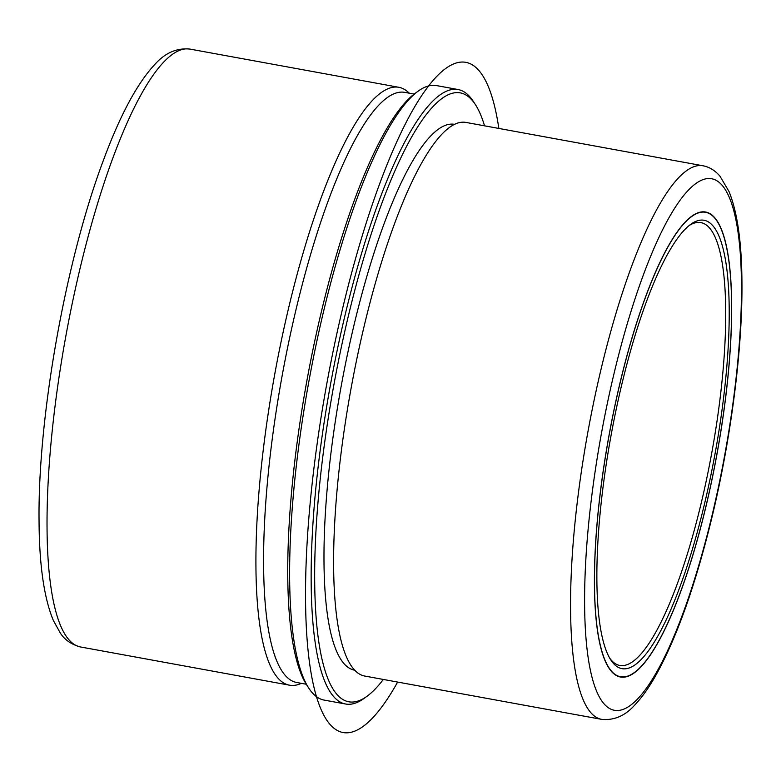 <?xml version="1.0" encoding="UTF-8"?>
<svg xmlns="http://www.w3.org/2000/svg" width="781" height="781" viewBox="0 0 781 781"><rect width="100%" height="100%" fill="white"/><g stroke="black" fill="none" stroke-linecap="round" stroke-linejoin="round"><path stroke-width="1.17" d="M594.419 583.671A236.37 54.777 100.4 0 0 620.534 677.039A236.37 54.777 100.4 0 0 693.46 553.241A236.37 54.777 100.4 0 0 731.66 305.361A236.37 54.777 100.4 0 0 705.546 212.002A236.37 54.777 100.4 0 0 632.62 335.791A236.37 54.777 100.4 0 0 594.419 583.671M702.871 165.748L465.915 122.422A281.394 65.213 100.4 0 0 452.795 125.243A281.394 65.213 100.4 0 0 333.614 564.897A281.394 65.213 100.4 0 0 353.442 668.77A281.394 65.213 100.4 0 0 364.707 676.043L601.663 719.36C614.344 720.56 625.493 715.66 635.099 704.647C641.836 697.531 648.464 688.266 654.995 676.854C675.204 641.016 693.352 591.246 709.441 527.565C730.001 446.058 742.506 352.348 741.95 283.454C741.794 243.145 737.489 212.52 729.034 191.56L719.975 176.194C715.084 170.453 709.382 166.968 702.871 165.748A281.394 65.213 100.4 0 0 616.053 313.113A281.394 65.213 100.4 0 0 570.569 608.214A281.394 65.213 100.4 0 0 601.663 719.36M454.874 124.364L454.435 124.335A277.45 64.296 100.4 0 0 368.837 269.64A277.45 64.296 100.4 0 0 323.988 560.602A277.45 64.296 100.4 0 0 354.642 670.196L355.072 670.323M484.532 125.829A309.53 71.735 100.4 0 0 475.404 104.615A309.53 71.735 100.4 0 0 374.665 223.581A309.53 71.735 100.4 0 0 314.675 579.492A309.53 71.735 100.4 0 0 367.295 696.056A309.53 71.735 100.4 0 0 383.334 679.441M475.404 104.615L473.364 101.462A312.351 72.389 100.4 0 0 458.017 89.512A312.351 72.389 100.4 0 0 361.652 253.093A312.351 72.389 100.4 0 0 311.16 580.654A312.351 72.389 100.4 0 0 345.68 704.023A312.351 72.389 100.4 0 0 364.258 698.282L367.295 696.056M458.017 89.512L436.472 85.578A312.351 72.389 100.4 0 0 417.894 91.328A312.351 72.389 100.4 0 0 289.624 576.72A312.351 72.389 100.4 0 0 308.788 688.139A312.351 72.389 100.4 0 0 324.135 700.088L345.68 704.023M417.894 91.328L414.857 93.544A309.53 71.735 100.4 0 0 287.75 574.572A309.53 71.735 100.4 0 0 306.738 684.986L308.788 688.139M414.145 94.081L404.626 92.343A299.963 69.519 100.4 0 0 312.088 249.442A299.963 69.519 100.4 0 0 263.597 564.009A299.963 69.519 100.4 0 0 296.741 682.496L306.259 684.234M301.466 683.355L299.553 684.078A303.907 70.427 -79.6 0 1 289.507 685.181A303.907 70.427 -79.6 0 1 255.924 565.141A303.907 70.427 -79.6 0 1 305.049 246.435A303.907 70.427 -79.6 0 1 398.808 87.277A303.907 70.427 -79.6 0 1 407.819 91.855L409.351 93.203M609.844 658.363A225.113 52.171 100.4 0 0 619.86 665.471A225.113 52.171 100.4 0 0 689.311 547.579A225.113 52.171 100.4 0 0 725.705 311.502A225.113 52.171 100.4 0 0 700.83 222.585A225.113 52.171 100.4 0 0 688.94 225.68M596.869 578.701A227.925 52.825 100.4 0 0 610.849 660.013A227.925 52.825 100.4 0 0 685.035 572.414A227.925 52.825 100.4 0 0 729.21 310.33A227.925 52.825 100.4 0 0 690.463 224.498A227.925 52.825 100.4 0 0 596.869 578.701M731.582 305.527A236.087 54.709 100.4 0 0 705.497 212.276A236.087 54.709 100.4 0 0 632.659 335.918A236.087 54.709 100.4 0 0 594.497 583.505A236.087 54.709 100.4 0 0 620.583 676.756A236.087 54.709 100.4 0 0 693.421 553.114A236.087 54.709 100.4 0 0 731.582 305.527M498.844 128.445A340.487 78.91 100.4 0 0 413.413 108.989A340.487 78.91 100.4 0 0 317.057 444.35A340.487 78.91 100.4 0 0 397.636 682.057M741.462 285.485A270.138 62.607 100.4 0 0 661.829 231.332A270.138 62.607 100.4 0 0 584.608 603.557A270.138 62.607 100.4 0 0 664.24 657.709A270.138 62.607 100.4 0 0 741.462 285.485M80.619 646.99C71.393 644.52 64.608 639.844 60.264 632.961L53.274 620.299C43.97 597.777 39.235 564.468 39.05 520.39C37.83 416.4 65.78 260.053 103.395 160.339C120.001 115.383 137.134 83.43 154.804 64.472C165.045 52.913 176.75 47.787 189.92 49.086A303.907 70.427 100.4 0 0 96.161 208.254A303.907 70.427 100.4 0 0 47.036 526.95A303.907 70.427 100.4 0 0 80.619 646.99L289.507 685.181M189.92 49.086L398.808 87.277M702.861 211.797L705.497 212.276M617.956 676.278L620.583 676.756"/></g></svg>
